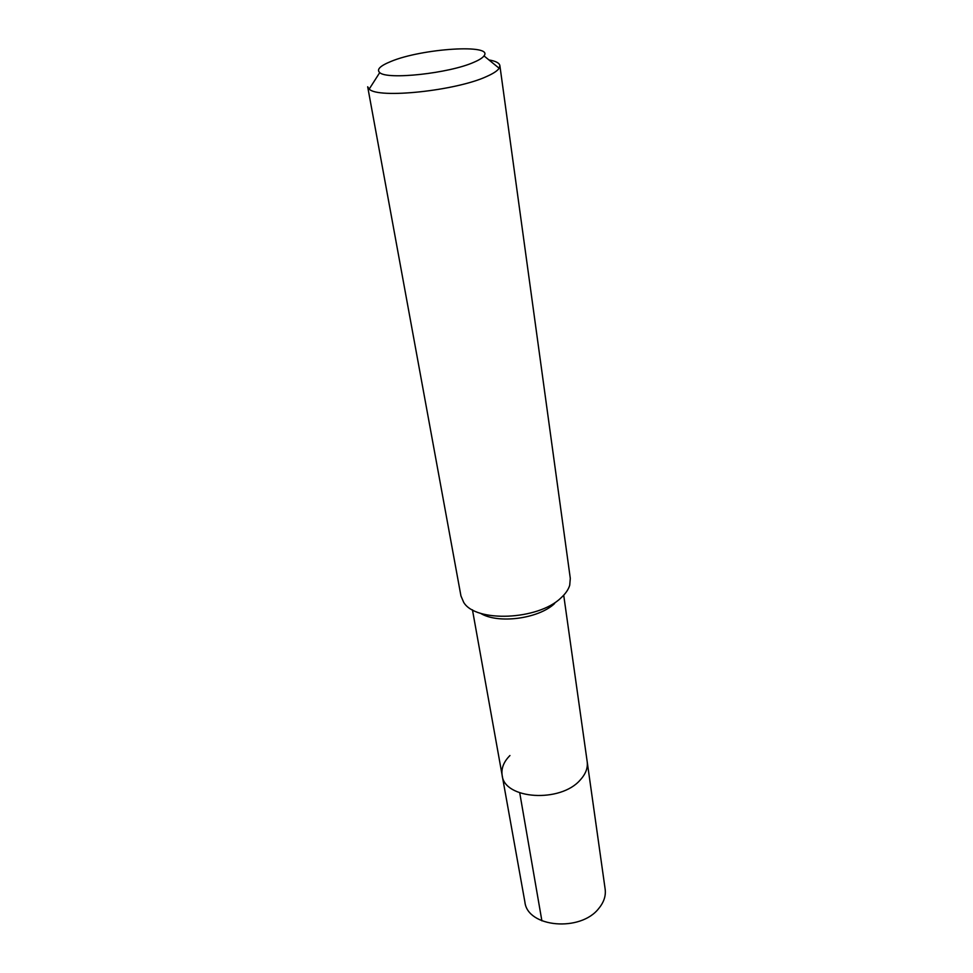 <?xml version="1.0" encoding="UTF-8"?>
<svg xmlns="http://www.w3.org/2000/svg" width="973" height="973" viewBox="0 0 973 973"><rect width="100%" height="100%" fill="white"/><g stroke="black" fill="none" stroke-linecap="round" stroke-linejoin="round"><path stroke-width="1.46" d="M472.452 609.816L524.897 902.032C527.354 927.439 580.662 932.377 598.906 908.283C603.929 902.141 606.009 895.768 605.157 889.176L587.193 761.737C587.984 767.952 585.673 774.022 580.273 779.932C560.57 803.126 504.209 799.368 502.153 775.347C501.107 768.415 503.698 761.81 509.937 755.535M502.153 775.347C504.209 799.368 560.57 803.126 580.273 779.932C585.673 774.022 587.984 767.952 587.193 761.737L563.708 595.196M554.646 603.491C538.653 618.852 497.787 624.18 480.394 613.233M460.947 595.926L463.647 602.263C475.359 622.769 538.203 620.251 560.971 597.896C565.483 593.81 568.402 589.602 569.716 585.272L570.3 578.4L499.879 65.617L499.149 68.256C497.471 70.798 493.36 73.522 486.792 76.429C456.301 90.769 377.731 98.991 369.205 89.066L367.685 86.779L460.947 595.926M488.933 59.925C495.744 61.092 499.392 62.99 499.879 65.617M473.9 62.26C449.295 73.376 386.962 80.09 379.738 72.598C376.344 69.594 380.042 65.896 390.818 61.506C421.783 48.419 494.126 43.688 483.995 55.899C482.572 57.869 479.203 59.998 473.9 62.26M541.888 920.835L519.74 792.861M379.738 72.598L369.205 89.066M483.995 55.899L499.149 68.256"/></g></svg>
